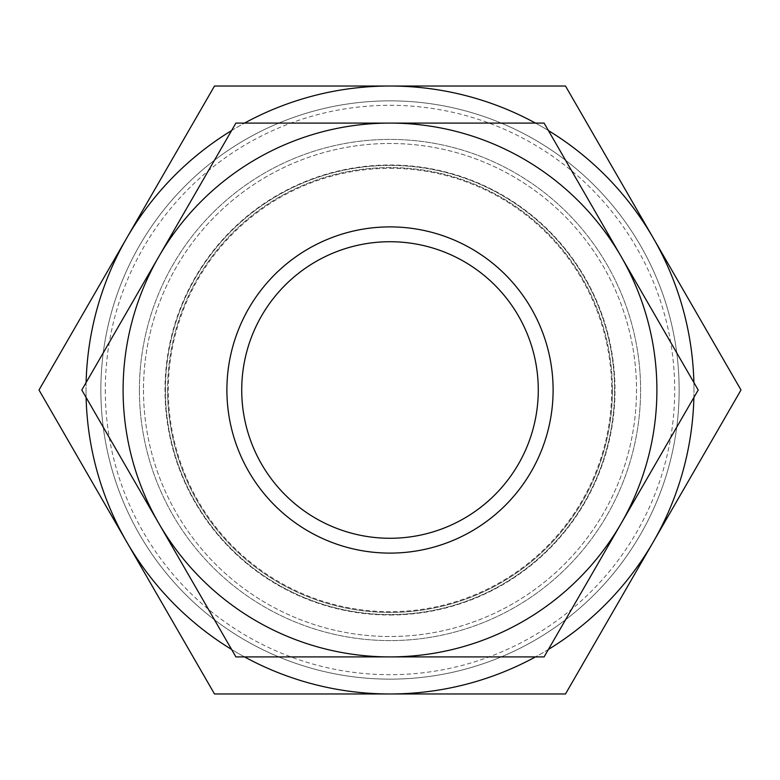 <?xml version="1.0" encoding="UTF-8"?>
<svg xmlns="http://www.w3.org/2000/svg" width="780" height="780" viewBox="0 0 780 780"><rect width="100%" height="100%" fill="white"/><g stroke="black" fill="none" stroke-linecap="round" stroke-linejoin="round"><path stroke-width="0.58" stroke-dasharray="3.9 2.92" d="M390 615.01A225.011 225.011 0 0 0 615.01 390A225.011 225.011 0 0 0 390 164.989A225.011 225.011 0 0 0 164.989 390A225.011 225.011 0 0 0 390 615.01M390 168.324A221.676 221.676 0 0 1 611.676 390A221.676 221.676 0 0 1 390 611.676A221.676 221.676 0 0 1 168.324 390A221.676 221.676 0 0 1 390 168.324M100.854 390A289.146 289.146 0 0 0 390 679.146A289.146 289.146 0 0 0 679.146 390A289.146 289.146 0 0 0 390 100.854A289.146 289.146 0 0 0 100.854 390A289.146 289.146 0 0 0 390 679.146A289.146 289.146 0 0 0 679.146 390A289.146 289.146 0 0 0 390 100.854A289.146 289.146 0 0 0 100.854 390A289.146 289.146 0 0 0 390 679.146A289.146 289.146 0 0 0 679.146 390A289.146 289.146 0 0 0 390 100.854A289.146 289.146 0 0 0 100.854 390A289.146 289.146 0 0 0 390 679.146A289.146 289.146 0 0 0 679.146 390A289.146 289.146 0 0 0 390 100.854A289.146 289.146 0 0 0 100.854 390M105.3 390A284.7 284.7 0 0 0 390 674.7A284.7 284.7 0 0 0 674.7 390A284.7 284.7 0 0 0 390 105.3A284.7 284.7 0 0 0 105.3 390M139.405 390A250.594 250.594 0 0 0 390 640.594A250.594 250.594 0 0 0 640.594 390A250.594 250.594 0 0 0 390 139.405A250.594 250.594 0 0 0 139.405 390A250.594 250.594 0 0 0 390 640.594A250.594 250.594 0 0 0 640.594 390A250.594 250.594 0 0 0 390 139.405A250.594 250.594 0 0 0 139.405 390M165.418 390A224.582 224.582 0 0 0 390 614.582A224.582 224.582 0 0 0 614.582 390A224.582 224.582 0 0 0 390 165.418A224.582 224.582 0 0 0 165.418 390A224.582 224.582 0 0 0 390 614.582A224.582 224.582 0 0 0 614.582 390A224.582 224.582 0 0 0 390 165.418A224.582 224.582 0 0 0 165.418 390M143.491 390A246.509 246.509 0 0 0 390 636.509A246.509 246.509 0 0 0 636.509 390A246.509 246.509 0 0 0 390 143.491A246.509 246.509 0 0 0 143.491 390A246.509 246.509 0 0 0 390 636.509A246.509 246.509 0 0 0 636.509 390A246.509 246.509 0 0 0 390 143.491A246.509 246.509 0 0 0 143.491 390M612.417 390A222.417 222.417 0 0 0 390 167.583A222.417 222.417 0 0 0 167.583 390A222.417 222.417 0 0 1 390 167.583A222.417 222.417 0 0 1 612.417 390A222.417 222.417 0 0 1 390 612.417A222.417 222.417 0 0 1 167.583 390A222.417 222.417 0 0 0 390 612.417A222.417 222.417 0 0 0 612.417 390M693.888 382.531A303.976 303.976 0 0 1 693.976 390A303.976 303.976 0 0 0 653.25 238.017L741 390L653.25 541.983A303.976 303.976 0 0 0 693.976 390A303.976 303.976 0 0 1 693.888 397.469M86.112 397.469A303.976 303.976 0 0 1 86.024 390A303.976 303.976 0 0 0 126.75 541.983L39 390L126.75 238.017A303.976 303.976 0 0 0 86.024 390A303.976 303.976 0 0 1 86.112 382.531M656.906 390A266.906 266.906 0 0 0 621.143 256.552L698.197 390L621.143 523.448A266.906 266.906 0 0 0 656.906 390M81.803 390L158.857 256.552A266.906 266.906 0 0 0 390 656.906A266.906 266.906 0 0 0 621.143 523.448L544.099 656.906L235.901 656.906L81.803 390M553.108 390A163.108 163.108 0 0 1 390 553.108A163.108 163.108 0 0 1 226.892 390A163.108 163.108 0 0 1 390 226.892A163.108 163.108 0 0 1 553.108 390M538.278 390A148.278 148.278 0 0 0 390 241.722A148.278 148.278 0 0 0 241.722 390A148.278 148.278 0 0 0 390 538.278A148.278 148.278 0 0 0 538.278 390M390 123.094A266.906 266.906 0 0 0 158.857 256.552L235.901 123.094L544.099 123.094L621.143 256.552A266.906 266.906 0 0 0 390 123.094M231.592 130.562A303.976 303.976 0 0 1 244.53 123.094M244.53 656.906A303.976 303.976 0 0 1 231.592 649.438M548.408 649.438A303.976 303.976 0 0 1 535.47 656.906M535.47 123.094A303.976 303.976 0 0 1 548.408 130.562M390 693.976A303.976 303.976 0 0 0 653.25 541.983L565.5 693.976L214.5 693.976L126.75 541.983A303.976 303.976 0 0 0 390 693.976M390 86.024A303.976 303.976 0 0 0 126.75 238.017L214.5 86.024L565.5 86.024L653.25 238.017A303.976 303.976 0 0 0 390 86.024"/><path stroke-width="1.17" d="M693.888 397.469A303.976 303.976 0 0 1 653.25 541.983L741 390L653.25 238.017A303.976 303.976 0 0 1 693.888 382.531M86.112 382.531A303.976 303.976 0 0 1 126.75 238.017L39 390L126.75 541.983A303.976 303.976 0 0 1 86.112 397.469M698.197 390L621.143 256.552A266.906 266.906 0 0 1 390 656.906A266.906 266.906 0 0 1 158.857 256.552L81.803 390L235.901 656.906L544.099 656.906L698.197 390M553.108 390A163.108 163.108 0 0 1 390 553.108A163.108 163.108 0 0 1 226.892 390A163.108 163.108 0 0 1 390 226.892A163.108 163.108 0 0 1 553.108 390M241.722 390A148.278 148.278 0 0 1 390 241.722A148.278 148.278 0 0 1 538.278 390A148.278 148.278 0 0 1 390 538.278A148.278 148.278 0 0 1 241.722 390M235.901 123.094L158.857 256.552A266.906 266.906 0 0 1 390 123.094L235.901 123.094M621.143 256.552L544.099 123.094L390 123.094A266.906 266.906 0 0 1 621.143 256.552M244.53 123.094A303.976 303.976 0 0 1 390 86.024L214.5 86.024L126.75 238.017A303.976 303.976 0 0 1 231.592 130.562M535.47 656.906A303.976 303.976 0 0 1 244.53 656.906M231.592 649.438A303.976 303.976 0 0 1 126.75 541.983L214.5 693.976L565.5 693.976L653.25 541.983A303.976 303.976 0 0 1 548.408 649.438M548.408 130.562A303.976 303.976 0 0 1 653.25 238.017L565.5 86.024L390 86.024A303.976 303.976 0 0 1 535.47 123.094"/></g></svg>

